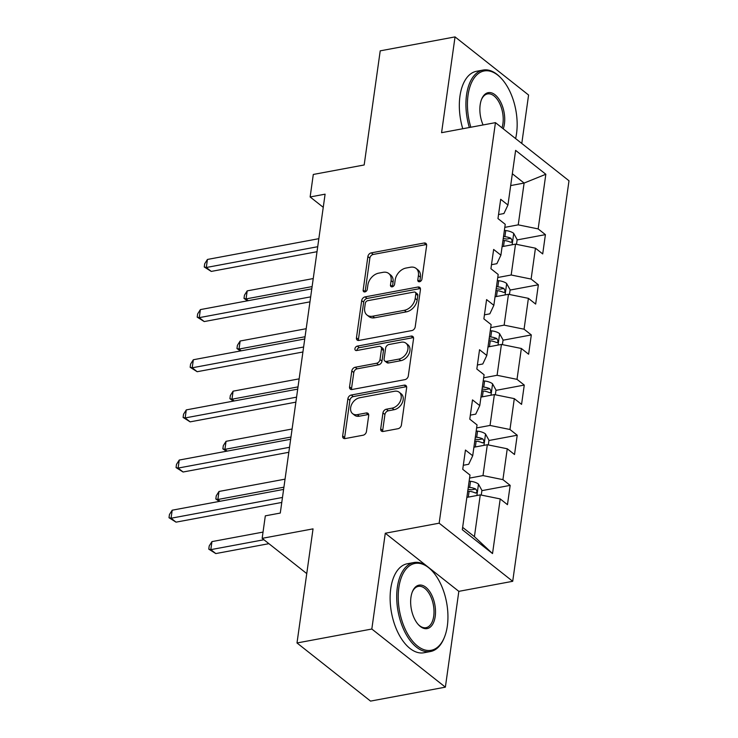 <?xml version="1.0" encoding="UTF-8"?>
<svg xmlns="http://www.w3.org/2000/svg" width="738" height="738" viewBox="0 0 738 738"><rect width="100%" height="100%" fill="white"/><g stroke="black" fill="none" stroke-linecap="round" stroke-linejoin="round"><path stroke-width="1.11" d="M419.544 281.741A2.491 1.78 -51.7 0 0 421.915 279.149L426.629 245.616A3.552 2.537 -51.7 0 0 425.891 243.383A3.552 2.537 -51.7 0 0 424.129 243.014L371.251 252.876A3.552 2.537 -51.7 0 0 367.875 256.575L363.161 290.099A2.491 1.78 -51.7 0 0 363.677 291.667A2.491 1.78 -51.7 0 0 364.904 291.925A2.491 1.78 -51.7 0 0 367.275 289.333L367.884 284.997A11.374 8.127 -51.7 0 1 378.705 273.143L383.105 272.322A11.374 8.127 -51.7 0 1 388.741 273.494A11.374 8.127 -51.7 0 1 391.094 280.671L390.476 285.006A2.491 1.78 -51.7 0 0 390.992 286.575A2.491 1.78 -51.7 0 0 392.229 286.833A2.491 1.78 -51.7 0 0 394.59 284.241L395.199 279.905A11.374 8.127 -51.7 0 1 406.02 268.051L410.429 267.23A11.374 8.127 -51.7 0 1 416.066 268.401A11.374 8.127 -51.7 0 1 418.409 275.569L417.8 279.914A2.491 1.78 -51.7 0 0 418.317 281.482A2.491 1.78 -51.7 0 0 419.544 281.741M380.707 428.861A3.552 2.537 -51.7 0 0 381.435 431.103A3.552 2.537 -51.7 0 0 383.197 431.472L398.031 428.704A3.552 2.537 -51.7 0 0 401.417 424.996L406.647 387.764A3.552 2.537 -51.7 0 0 405.909 385.522A3.552 2.537 -51.7 0 0 404.156 385.162L351.279 395.024A3.552 2.537 -51.7 0 0 347.893 398.723L342.663 435.955A3.552 2.537 -51.7 0 0 343.391 438.197A3.552 2.537 -51.7 0 0 345.153 438.566L363.078 435.226A3.552 2.537 -51.7 0 0 366.454 431.518L368.696 415.586A3.552 2.537 -51.7 0 0 367.958 413.345A3.552 2.537 -51.7 0 0 366.205 412.976L357.312 414.636A9.511 6.79 -51.7 0 1 352.607 413.649A9.511 6.79 -51.7 0 1 351.5 404.738A9.511 6.79 -51.7 0 1 359.683 397.754L394.498 391.26A9.511 6.79 -51.7 0 1 399.212 392.238A9.511 6.79 -51.7 0 1 400.319 401.158A9.511 6.79 -51.7 0 1 392.127 408.142L386.325 409.221A3.552 2.537 -51.7 0 0 382.939 412.929L380.707 428.861L382.69 430.429A3.552 2.537 -51.7 0 0 382.727 431.518M521.784 143.458L528.583 95.027L455.042 36.9L380.218 50.848L364.175 164.971L313.299 174.454L310.135 196.963L325.098 194.168L280.283 513.058L265.32 515.844L262.156 538.343L306.75 573.592M427.57 566.646L385.282 533.233L371.823 629.025L296.999 642.973L313.041 528.86L262.156 538.343M385.282 533.233L439.156 523.187L495.447 122.646L568.998 180.773L512.707 581.304L439.156 523.187M455.042 36.9L441.573 132.692L495.447 122.646M411.822 330.569A3.552 2.537 -51.7 0 0 415.208 326.869L420.439 289.637A3.552 2.537 -51.7 0 0 419.701 287.396A3.552 2.537 -51.7 0 0 417.948 287.027L365.07 296.888A3.552 2.537 -51.7 0 0 361.685 300.597L356.454 337.829A3.552 2.537 -51.7 0 0 357.183 340.07A3.552 2.537 -51.7 0 0 358.945 340.43L411.822 330.569M413.548 338.705L408.308 375.937A3.552 2.537 -51.7 0 1 404.931 379.636L352.054 389.498A3.552 2.537 -51.7 0 1 350.292 389.129A3.552 2.537 -51.7 0 1 349.554 386.887L351.795 370.956A3.552 2.537 -51.7 0 1 355.181 367.256L376.62 363.253A3.552 2.537 -51.7 0 0 380.005 359.554L381.491 348.982A3.552 2.537 -51.7 0 0 380.753 346.74A3.552 2.537 -51.7 0 0 378.991 346.371L356.666 350.541A2.491 1.78 -51.7 0 1 355.439 350.282A2.491 1.78 -51.7 0 1 355.144 347.949A2.491 1.78 -51.7 0 1 357.293 346.122L411.048 336.094A3.552 2.537 -51.7 0 1 412.81 336.463A3.552 2.537 -51.7 0 1 413.548 338.705M371.823 629.025L445.374 687.152L370.55 701.1L296.999 642.973M510.17 485.373L502.919 479.645L507.255 448.778L514.515 454.516L517.218 435.226L509.967 429.498L514.303 398.631L521.563 404.369L524.266 385.079L517.015 379.35L521.351 348.484L528.611 354.222L531.314 334.932L524.063 329.203L528.399 298.337L535.659 304.074L538.362 284.785L531.111 279.056L535.447 248.189L542.707 253.927L545.41 234.638L538.159 228.909L545.834 174.26L515.622 150.377L507.947 205.026L500.687 199.297L497.975 218.577L505.235 224.315L500.899 255.173L493.639 249.444L490.927 268.724L498.187 274.462L493.851 305.32L486.591 299.591L483.879 318.871L491.139 324.609L486.803 355.467L479.543 349.738L476.831 369.018L484.091 374.756L479.755 405.614L472.495 399.885L469.783 419.166L477.043 424.904L472.707 455.761L465.447 450.032L462.735 469.313L469.995 475.051L462.311 529.7L492.532 553.574L500.207 498.925L507.467 504.663L510.17 485.373L481.886 490.65M473.907 447.237L487.329 444.728L482.993 475.586L469.562 478.095M463.307 465.281L468.685 464.276L472.707 455.761M482.993 475.586L502.919 479.645M487.329 444.728L507.255 448.778M480.955 397.09L494.377 394.581L490.041 425.439L476.61 427.948M470.355 415.134L475.733 414.129L479.755 405.614M490.041 425.439L509.967 429.498M494.377 394.581L514.303 398.631M488.002 346.943L501.425 344.434L497.089 375.291L483.658 377.801M477.403 364.987L482.781 363.982L486.803 355.467M497.089 375.291L517.015 379.35M501.425 344.434L521.351 348.484M495.05 296.796L508.473 294.287L504.137 325.144L490.705 327.654M484.451 314.84L489.829 313.834L493.851 305.32M504.137 325.144L524.063 329.203M508.473 294.287L528.399 298.337M502.098 246.649L515.521 244.14L511.185 274.997L497.753 277.506M491.499 264.693L496.877 263.687L500.899 255.173M511.185 274.997L531.111 279.056M515.521 244.14L535.447 248.189M510.678 185.57L524.109 183.061L518.233 224.85L504.801 227.359M498.547 214.546L503.925 213.54L507.947 205.026M518.233 224.85L538.159 228.909M512.338 173.762L524.109 183.061L545.834 174.26M445.374 687.152L458.833 591.35L512.707 581.304M310.135 196.963L323.253 207.323M462.643 527.366L474.414 536.664L480.281 494.875L466.859 497.384M474.414 536.664L492.532 553.574M480.281 494.875L500.207 498.925M517.126 239.915L545.41 234.638M510.078 290.062L538.362 284.785M503.03 340.209L531.314 334.932M495.982 390.356L524.266 385.079M488.934 440.503L517.218 435.226M458.833 591.35L428.086 567.061M419.765 281.685A2.491 1.78 -51.7 0 1 419.793 281.482L420.402 277.147A11.374 8.127 -51.7 0 0 418.049 269.97L416.066 268.401M388.741 273.494L390.725 275.071A11.374 8.127 -51.7 0 1 393.077 282.239L392.468 286.575A2.491 1.78 -51.7 0 0 392.45 286.778M426.592 244.536A3.552 2.537 -51.7 0 0 426.121 244.582L373.244 254.444A3.552 2.537 -51.7 0 0 369.858 258.143L365.144 291.676A2.491 1.78 -51.7 0 0 365.125 291.87M420.402 288.549A3.552 2.537 -51.7 0 0 419.931 288.604L367.054 298.456A3.552 2.537 -51.7 0 0 363.677 302.165L358.437 339.397A3.552 2.537 -51.7 0 0 358.474 340.476M415.835 293.872A2.491 1.78 -51.7 0 0 415.328 292.303A2.491 1.78 -51.7 0 0 414.092 292.045L367.681 300.707A2.491 1.78 -51.7 0 0 365.31 303.3L364.664 307.875A11.374 8.127 -51.7 0 0 367.017 315.043A11.374 8.127 -51.7 0 0 372.644 316.215L404.378 310.301A11.374 8.127 -51.7 0 0 415.199 298.447L415.835 293.872L417.828 295.449A2.491 1.78 -51.7 0 0 417.311 293.881L415.328 292.303M367.017 315.043L369 316.611A11.374 8.127 -51.7 0 0 374.636 317.783L372.644 316.215M417.828 295.449L417.182 300.025A11.374 8.127 -51.7 0 1 406.361 311.87L374.636 317.783M380.753 346.74L382.745 348.308A3.552 2.537 -51.7 0 1 383.474 350.55L381.989 361.122A3.552 2.537 -51.7 0 1 378.612 364.821L357.164 368.825A3.552 2.537 -51.7 0 0 353.788 372.524L351.546 388.465A3.552 2.537 -51.7 0 0 351.574 389.544M413.511 337.617A3.552 2.537 -51.7 0 0 413.04 337.663L359.277 347.69A2.491 1.78 -51.7 0 0 356.888 350.495M398.88 359.102A9.511 6.79 -51.7 0 0 407.062 352.118A9.511 6.79 -51.7 0 0 405.955 343.207A9.511 6.79 -51.7 0 0 401.251 342.22L388.981 344.508A3.552 2.537 -51.7 0 0 385.605 348.216L384.12 358.788A3.552 2.537 -51.7 0 0 384.849 361.03A3.552 2.537 -51.7 0 0 386.611 361.389L398.88 359.102L400.863 360.679A9.511 6.79 -51.7 0 0 409.055 353.696A9.511 6.79 -51.7 0 0 407.948 344.775L405.955 343.207M384.849 361.03L386.841 362.598A3.552 2.537 -51.7 0 0 388.594 362.967L386.611 361.389M400.863 360.679L388.594 362.967M399.212 392.238L401.195 393.815A9.511 6.79 -51.7 0 1 402.302 402.727A9.511 6.79 -51.7 0 1 394.11 409.71L388.308 410.798A3.552 2.537 -51.7 0 0 384.932 414.498L382.69 430.429M352.607 413.649L354.591 415.226A9.511 6.79 -51.7 0 0 359.305 416.204L357.312 414.636M368.659 414.498A3.552 2.537 -51.7 0 0 368.188 414.544L359.305 416.204M406.61 386.684A3.552 2.537 -51.7 0 0 406.14 386.73L353.262 396.592A3.552 2.537 -51.7 0 0 349.886 400.291L344.646 437.523A3.552 2.537 -51.7 0 0 344.683 438.612M516.499 244.343L517.163 239.647L513.639 233.291A9.594 4.253 -172 0 0 505.751 230.56L504.377 230.413M502.652 246.538L502.117 246.483M502.975 240.376L504.349 240.523A9.594 4.253 8 0 1 510.373 242.147L511.443 242.267L512.209 240.892L510.917 238.291A9.594 4.253 -172 0 0 504.893 236.667L503.519 236.52M503.224 238.586L504.921 238.771A4.889 2.168 8 0 1 506.609 239.094L510.917 238.291M313.244 278.558L247.193 290.873L246.058 298.908L312.109 286.593M247.479 300.818L244.001 298.401L244.453 295.191L247.193 290.873M244.001 298.401L246.058 298.908L248.291 300.67M317.718 246.713L206.308 267.497L207.433 259.453L318.844 238.678M317.017 251.704L211.271 271.418L206.308 267.497L204.242 266.99L204.694 263.77L207.433 259.453M211.271 271.418L204.242 266.99M515.604 138.578A44.179 23.92 79.4 0 0 516.545 133.56A44.179 23.92 79.4 0 0 501.24 78.348A44.179 23.92 79.4 0 0 468.04 95.23A44.179 23.92 79.4 0 0 470.835 127.24M469.35 127.517A45.267 24.511 -100.6 0 1 466.545 94.925A45.267 24.511 -100.6 0 1 483.095 70.064A45.267 24.511 -100.6 0 1 500.558 77.628L501.24 78.348M483.076 124.953A22.085 11.956 -100.6 0 1 480.17 104.805A22.085 11.956 -100.6 0 1 481.619 99.187A22.085 11.956 -100.6 0 1 496.923 96.53A22.085 11.956 -100.6 0 1 504.414 123.975A22.085 11.956 -100.6 0 1 503.261 128.818M501.978 127.812A21.005 11.374 79.4 0 0 502.919 123.67A21.005 11.374 79.4 0 0 499.294 102.702A21.005 11.374 79.4 0 0 487.541 93.91A21.005 11.374 79.4 0 0 481.444 99.658M462.763 128.744A45.267 24.511 -100.6 0 1 459.959 96.152A45.267 24.511 -100.6 0 1 476.508 71.291L483.095 70.064M447.329 626.027A44.179 23.92 79.4 0 0 432.025 570.815A44.179 23.92 79.4 0 0 398.834 587.697A44.179 23.92 79.4 0 0 413.824 642.577A44.179 23.92 79.4 0 0 444.414 637.263A44.179 23.92 79.4 0 0 447.329 626.027M444.414 637.263L444.045 638.176A45.267 24.511 -100.6 0 1 430.485 651.525A45.267 24.511 -100.6 0 1 405.162 632.595A45.267 24.511 -100.6 0 1 397.339 587.393A45.267 24.511 -100.6 0 1 413.889 562.531A45.267 24.511 -100.6 0 1 431.352 570.096L432.025 570.815M435.208 616.451A22.085 11.956 -100.6 0 1 418.603 624.892A22.085 11.956 -100.6 0 1 410.955 597.282A22.085 11.956 -100.6 0 1 412.413 591.664A22.085 11.956 -100.6 0 1 427.708 589.007A22.085 11.956 -100.6 0 1 435.208 616.451M418.261 624.514A21.005 11.374 79.4 0 0 426.029 627.678A21.005 11.374 79.4 0 0 433.713 616.147A21.005 11.374 79.4 0 0 430.079 595.169A21.005 11.374 79.4 0 0 418.335 586.387A21.005 11.374 79.4 0 0 412.228 592.134M430.485 651.525L423.898 652.761A45.267 24.511 -100.6 0 1 398.585 633.822A45.267 24.511 -100.6 0 1 390.753 588.62A45.267 24.511 -100.6 0 1 407.302 563.758L413.889 562.531M509.451 294.49L510.115 289.794L506.591 283.438A9.594 4.253 -172 0 0 498.704 280.708L497.329 280.56M495.604 296.685L495.069 296.63M495.927 290.523L497.301 290.671A9.594 4.253 8 0 1 503.325 292.294L504.395 292.414L505.161 291.04L503.87 288.438A9.594 4.253 -172 0 0 497.846 286.814L496.471 286.667M496.176 288.733L497.873 288.918A4.889 2.168 8 0 1 499.561 289.241L503.87 288.438M306.196 328.705L240.145 341.021L239.011 349.056L305.062 336.74M240.431 350.974L236.953 348.548L237.405 345.338L240.145 341.021M236.953 348.548L239.011 349.056L241.243 350.818M502.403 344.637L503.067 339.95L499.543 333.594A9.594 4.253 -172 0 0 491.656 330.855L490.281 330.707M488.556 346.832L488.021 346.777M488.879 340.67L490.253 340.818A9.594 4.253 8 0 1 496.277 342.441L497.347 342.561L498.113 341.187L496.822 338.585A9.594 4.253 -172 0 0 490.798 336.962L489.423 336.814M489.128 338.88L490.825 339.065A4.889 2.168 8 0 1 492.514 339.388L496.822 338.585M299.148 378.852L233.097 391.168L231.963 399.203L298.014 386.887M233.383 401.121L229.905 398.695L230.357 395.485L233.097 391.168M229.905 398.695L231.963 399.203L234.195 400.965M310.67 296.861L199.26 317.644L200.385 309.6L311.796 288.826M309.969 301.851L204.223 321.565L199.26 317.644L197.194 317.137L197.646 313.918L200.385 309.6M204.223 321.565L197.194 317.137M303.622 347.008L192.212 367.792L193.338 359.747L304.748 338.973M302.921 351.998L197.175 371.712L192.212 367.792L190.146 367.284L190.598 364.065L193.338 359.747M197.175 371.712L190.146 367.284M495.355 394.784L496.019 390.098L492.495 383.742A9.594 4.253 -172 0 0 484.608 381.002L483.233 380.854M481.508 396.979L480.973 396.924M481.831 390.817L483.205 390.965A9.594 4.253 8 0 1 489.229 392.588L490.3 392.708L491.065 391.334L489.774 388.732A9.594 4.253 -172 0 0 483.75 387.109L482.375 386.961M482.08 389.027L483.777 389.212A4.889 2.168 8 0 1 485.466 389.535L489.774 388.732M292.1 428.999L226.049 441.315L224.915 449.35L290.966 437.034M226.335 451.269L222.858 448.842L223.31 445.632L226.049 441.315M222.858 448.842L224.915 449.35L227.147 451.112M488.307 444.931L488.971 440.245L485.447 433.889A9.594 4.253 -172 0 0 477.56 431.149L476.185 431.001M474.46 447.127L473.925 447.071M474.783 440.964L476.158 441.112A9.594 4.253 8 0 1 482.182 442.745C484.386 442.579 484.571 441.287 482.726 438.879A9.594 4.253 -172 0 0 476.702 437.256L475.327 437.108M475.032 439.175L476.73 439.359A4.889 2.168 8 0 1 478.418 439.682L482.726 438.879M482.182 442.745L483.086 442.901M285.053 479.146L219.001 491.462L217.867 499.497L283.918 487.181M219.287 501.416L215.81 498.989L216.262 495.779L219.001 491.462M215.81 498.989L217.867 499.497L220.099 501.259M481.259 495.078L481.923 490.392L478.399 484.036A9.594 4.253 -172 0 0 470.512 481.296L469.137 481.148M467.412 497.274L466.877 497.218M263.042 532.089L211.954 541.609L210.819 549.644L215.791 553.574L268.9 543.675M467.735 491.111L469.11 491.259A9.594 4.253 8 0 1 475.134 492.892C477.338 492.726 477.523 491.434 475.678 489.026A9.594 4.253 -172 0 0 469.654 487.403L468.279 487.255M467.984 489.322L469.682 489.506A4.889 2.168 8 0 1 471.37 489.829L475.678 489.026M475.134 492.892L476.047 493.049M215.791 553.574L208.762 549.137L210.819 549.644L263.927 539.746M208.762 549.137L209.214 545.926L211.954 541.609M296.575 397.155L185.164 417.939L186.29 409.894L297.7 389.12M295.873 402.145L190.127 421.859L185.164 417.939L183.098 417.431L183.55 414.212L186.29 409.894M190.127 421.859L183.098 417.431M289.527 447.302L178.116 468.086L179.242 460.051L290.652 439.267M288.826 452.293L183.079 472.006L178.116 468.086L176.05 467.578L176.502 464.359L179.242 460.051M183.079 472.006L176.05 467.578M282.479 497.458L171.068 518.233L172.194 510.198L283.604 489.414M281.778 502.44L176.031 522.153L171.068 518.233L169.002 517.725L169.454 514.506L172.194 510.198M176.031 522.153L169.002 517.725M420.402 277.147L418.409 275.569M392.468 286.575L390.476 285.006M393.077 282.239L391.094 280.671M365.144 291.676L363.161 290.099M369.858 258.143L367.875 256.575M373.244 254.444L371.251 252.876M426.121 244.582L424.129 243.014M419.793 281.482L417.8 279.914M358.437 339.397L356.454 337.829M363.677 302.165L361.685 300.597M367.054 298.456L365.07 296.888M419.931 288.604L417.948 287.027M406.361 311.87L404.378 310.301M417.182 300.025L415.199 298.447M351.546 388.465L349.554 386.887M353.788 372.524L351.795 370.956M357.164 368.825L355.181 367.256M378.612 364.821L376.62 363.253M381.989 361.122L380.005 359.554M383.474 350.55L381.491 348.982M359.277 347.69L357.293 346.122M413.04 337.663L411.048 336.094M384.932 414.498L382.939 412.929M388.308 410.798L386.325 409.221M394.11 409.71L392.127 408.142M368.188 414.544L366.205 412.976M344.646 437.523L342.663 435.955M349.886 400.291L347.893 398.723M353.262 396.592L351.279 395.024M406.14 386.73L404.156 385.162M512.135 244.776L513.722 233.457M504.893 236.667L505.751 230.56M503.528 246.381L504.349 240.523M505.087 294.923L506.674 283.604M497.846 286.814L498.704 280.708M496.48 296.528L497.301 290.671M498.039 345.07L499.626 333.751M490.798 336.962L491.656 330.855M489.432 346.675L490.253 340.818M490.991 395.217L492.578 383.898M483.75 387.109L484.608 381.002M482.384 396.823L483.205 390.965M483.944 445.365L485.53 434.045M476.702 437.256L477.56 431.149M475.337 446.97L476.158 441.112M476.896 495.512L478.482 484.193M469.654 487.403L470.512 481.296M468.289 497.117L469.11 491.259"/></g></svg>
